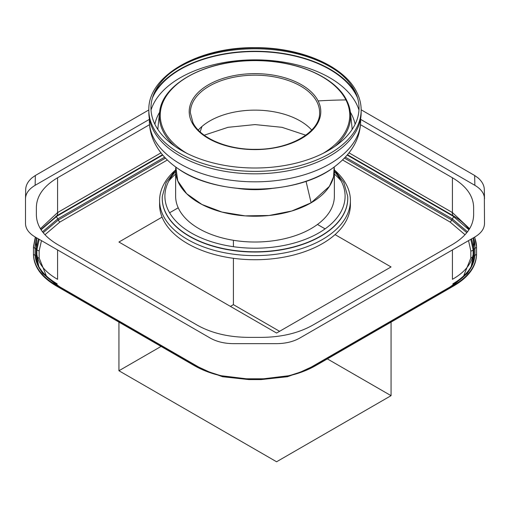 <?xml version="1.0" encoding="UTF-8"?>
<svg xmlns="http://www.w3.org/2000/svg" width="510" height="510" viewBox="0 0 510 510"><rect width="100%" height="100%" fill="white"/><g stroke="black" fill="none" stroke-linecap="round" stroke-linejoin="round"><path stroke-width="0.76" d="M204.21 135.201L227.995 127.321L255 124.587L282.005 127.321L305.79 135.201M334.146 167.089L333.559 176.887L329.364 186.392L311.113 202.801L291.771 211.006L269.07 215.494L245.08 215.864L221.997 212.071L201.928 204.472L186.717 193.749L177.754 180.897L175.854 167.089A79.369 45.823 0 0 0 175.631 170.404A79.369 45.823 0 0 0 250.155 216.144A79.369 45.823 0 0 0 333.776 175.988A79.369 45.823 0 0 0 334.369 170.404A79.369 45.823 0 0 0 334.158 167.082M198.275 130.063A63.858 36.867 180 0 1 209.846 120.927A63.858 36.867 180 0 1 311.725 130.063M152.388 98.06A105.634 60.983 180 0 1 252.59 51.574A105.634 60.983 180 0 1 356.362 95.376A105.634 60.983 180 0 1 357.612 98.06M361.163 112.544A106.163 61.296 180 0 1 270.096 173.215A106.163 61.296 180 0 1 153.134 129.801A106.163 61.296 180 0 1 148.837 112.544L148.837 110.071A106.163 61.296 180 0 0 153.134 127.328A106.163 61.296 180 0 0 270.096 170.742A106.163 61.296 180 0 0 361.163 110.071L361.163 112.544M153.822 93.987A106.163 61.296 180 0 1 255 51.255A106.163 61.296 180 0 1 356.178 93.987M149.366 119.365L35.139 185.315C28.847 189.057 25.634 193.532 25.5 198.747L25.5 223.546C25.634 228.76 28.847 233.236 35.139 236.978L210.26 338.085C216.737 341.719 224.496 343.574 233.523 343.651L276.477 343.651C285.504 343.574 293.263 341.719 299.74 338.085L474.861 236.978C481.153 233.236 484.366 228.76 484.5 223.546L484.309 189.771C484.296 185.532 482.211 181.566 478.042 177.894L474.651 175.491L361.163 109.797M484.309 189.771L484.5 198.747C484.366 193.532 481.153 189.057 474.861 185.315L360.634 119.365M25.5 198.511L25.698 189.522L25.5 198.511M149.526 124.689L57.579 177.767C43.732 186.003 36.663 195.853 36.369 207.328L36.369 214.965C36.663 226.44 43.732 236.296 57.579 244.526L197.185 325.125C211.446 333.119 228.512 337.199 248.389 337.371L261.611 337.371C281.488 337.199 298.554 333.119 312.815 325.125L452.421 244.526C466.267 236.296 473.337 226.44 473.631 214.965L473.631 207.328C473.337 195.853 466.267 186.003 452.421 177.767L360.474 124.689M25.691 189.771C25.717 185.506 27.801 181.547 31.958 177.894L35.349 175.491L148.837 109.95M452.421 249.938L452.421 279.314C466.274 271.467 473.344 261.611 473.631 249.753L473.631 237.692L473.631 242.123L473.235 237.921M469.608 228.703L452.421 212.562L349.05 152.873M452.969 284.401L452.906 283.802C467.243 275.279 474.561 265.079 474.861 253.202L474.861 246.196L473.631 242.123M36.369 238.368L35.043 246.757L35.139 253.202L35.139 246.196L36.369 242.428L36.369 237.692L36.369 249.753C36.643 261.624 43.713 271.479 57.579 279.314L57.579 249.938M160.95 152.873L57.579 212.555L40.392 228.703M36.765 237.921L36.369 242.116M474.689 237.08L476.544 246.757L476.544 254.413C476.238 266.564 468.754 276.994 454.098 285.708L315.263 365.861C300.173 374.321 282.106 378.643 261.069 378.822L248.931 378.822C227.893 378.643 209.827 374.321 194.737 365.861L55.902 285.708C41.246 276.994 33.762 266.564 33.456 254.413L33.456 247.407L35.521 237.201M468.939 229.761L452.969 216.119L347.253 155.085M162.747 155.085L57.031 216.119L41.061 229.761M35.043 248.319L33.456 247.407L33.456 246.757L35.311 237.08M248.931 378.822L248.931 378.809C228.805 378.688 211.389 374.518 196.688 366.314L57.853 286.161L55.902 285.708L55.902 285.058C41.246 276.344 33.762 265.914 33.456 253.763L33.456 254.413L35.094 255.357M35.139 253.202C35.439 265.079 42.757 275.279 57.094 283.802A2.652 1.53 120 0 0 57.031 284.408C42.674 275.872 35.349 265.659 35.043 253.763L35.139 246.196M474.906 255.357L476.544 254.413L476.544 253.763C476.238 265.914 468.754 276.344 454.098 285.058L454.098 285.708L452.147 286.161L467.351 273.405L470.857 267.884M473.631 238.368A74.964 43.28 -0 0 1 474.861 246.196A2.652 2.167 0 0 1 474.957 246.757L474.957 253.763C474.651 265.659 467.326 275.872 452.969 284.408M334.433 170.008A95.408 55.086 180 0 1 350.408 200.532A95.408 55.086 180 0 1 291.51 251.424A95.408 55.086 180 0 1 187.533 239.483A95.408 55.086 180 0 1 159.592 200.532A95.408 55.086 180 0 1 175.567 170.008M474.765 255.433L473.79 255.994L473.79 248.988L471.661 238.827M467.511 231.782L452.147 218.822L345.378 157.182M474.861 248.37L473.14 249.9L473.14 256.906L473.79 255.994L472.419 264.161M315.263 365.861L313.312 366.314L452.147 286.161M313.312 366.314C298.764 374.474 281.348 378.637 261.069 378.809L261.069 378.822M248.931 378.809L261.069 378.809M57.853 286.161L42.649 273.405L39.136 267.877M37.581 264.167L36.21 255.994L36.86 256.906L38.785 266.539M35.139 248.37L36.21 248.988L36.21 255.994L35.235 255.433M46.391 276.012L39.155 257.99A2.652 2.167 180 0 1 36.86 256.906L36.86 249.9L36.21 248.988L38.339 238.827M42.489 231.782L57.853 218.822L58.312 220.001L43.203 232.687M164.622 157.182L57.853 218.822L55.902 216.119M162.072 217.126L118.938 242.027L276.579 333.043L391.062 266.947L335.057 234.613M178.219 207.799L169.607 212.778M325.106 228.869L317.469 224.457M391.062 322.097L391.062 395.671L327.344 358.887M118.938 322.097L118.938 370.751L276.579 461.767L391.062 395.671M233.421 258.302L233.421 304.655L230.418 306.389M161.071 346.424L118.938 370.751M233.421 240.293L233.421 246.7M279.582 331.309L233.421 304.655M175.631 170.404L175.631 196.197A79.369 45.823 0 0 0 250.155 241.931A79.369 45.823 0 0 0 333.776 201.781A79.369 45.823 0 0 0 334.369 196.197L334.369 170.404M474.478 237.201A76.647 44.249 180 0 1 476.544 247.407L474.957 248.319M334.369 174.076A95.408 55.086 180 0 1 341.152 180.973M350.408 200.532L350.408 204.644A95.408 55.086 180 0 1 291.51 255.535A95.408 55.086 180 0 1 187.533 243.595A95.408 55.086 180 0 1 159.592 204.644L159.592 200.532M168.848 180.973A95.408 55.086 180 0 1 175.631 174.076M311.113 202.801L306.025 181.26M200.143 131.886L201.979 126.448M319.591 112.927A64.598 37.294 0 0 0 316.984 101.968A64.598 37.294 0 0 0 245.418 75.582A64.598 37.294 0 0 0 190.409 112.927L192.946 122.674C200.22 138.095 227.498 149.87 255.95 149.328C290.139 149.577 320.223 131.765 319.591 112.927M346.749 100.553A95.619 55.201 180 0 1 350.434 112.678L351.925 126.563A97.11 56.068 180 0 1 352.104 129.495M350.383 112.238A100.795 58.191 180 0 1 351.721 114.667A100.795 58.191 180 0 1 355.113 124.274M332.169 168.485A100.795 58.191 180 0 1 177.831 168.485C215.424 195.987 294.576 195.987 332.169 168.485C350.976 155.014 360.462 139.134 360.634 120.838A105.634 60.983 180 0 1 270.019 181.209A105.634 60.983 180 0 1 153.637 138.012A105.634 60.983 180 0 1 149.366 120.838L149.366 118.671M151.036 110.052A105.634 60.983 180 0 1 249.326 59.944A105.634 60.983 180 0 1 356.362 103.67A105.634 60.983 180 0 1 358.964 110.052M154.887 124.274A100.795 58.191 180 0 1 159.617 112.238M157.896 129.495A97.11 56.068 180 0 1 158.075 126.563L159.566 112.678A95.619 55.201 180 0 0 163.251 131.637A95.619 55.201 180 0 0 175.064 146.383M159.566 112.678C161.587 83.818 206.601 59.689 255.631 60.518C296.654 60.327 335.548 77.188 346.679 100.317L350.434 112.678A95.619 55.201 180 0 1 334.936 146.383M186.877 153.338A94.752 54.704 180 0 1 164.08 130.719A94.752 54.704 180 0 1 228.321 62.826A94.752 54.704 180 0 1 345.92 99.915A94.752 54.704 180 0 1 323.123 153.338M318.132 100.929A65.796 37.989 180 0 1 273.526 148.072A65.796 37.989 180 0 1 191.868 122.317A65.796 37.989 180 0 1 236.474 75.174A65.796 37.989 180 0 1 318.132 100.929A520.2 407.56 -26.9 0 1 345.92 99.915M271.868 188.47A70.386 40.641 180 0 1 238.132 188.47M155.18 124.861A104.027 60.059 180 0 1 225.713 50.318A104.027 60.059 180 0 1 354.82 91.041A104.027 60.059 180 0 1 284.287 165.578A104.027 60.059 180 0 1 155.18 124.861M169.384 73.835A106.163 61.296 180 0 1 340.616 73.835M35.139 185.315L35.349 175.491M452.421 177.767L452.421 212.562M57.579 177.767L57.579 212.555M452.032 212.332L452.906 215.59L347.527 154.753M469.085 229.538A74.964 43.28 -0 0 0 452.906 215.59A2.652 1.53 -60 0 1 452.969 216.119M162.473 154.753L57.094 215.59L57.968 212.326M347.692 196.375A92.763 53.556 180 0 1 347.699 196.49A92.763 53.556 180 0 1 292.077 247.567A92.763 53.556 180 0 1 189.408 236.347A92.763 53.556 180 0 1 162.301 196.49A92.763 53.556 180 0 1 162.307 196.375M347.699 196.49L347.68 196.267A92.743 53.544 180 0 1 292.077 247.331A92.743 53.544 180 0 1 189.42 236.111A92.743 53.544 180 0 1 162.32 196.267L162.301 196.49M453.76 216.584L451.688 220.001A2.652 1.53 -60 0 1 450.062 222.022L465.018 234.734M468.537 240.631L470.845 250.984A2.652 2.167 0 0 0 473.14 249.9L470.806 239.317M466.797 232.687L451.688 220.001L344.499 158.119M467.045 273.8L469.761 269.605M471.214 266.539L473.14 256.906L470.845 257.99L463.609 276.012M202.916 369.96L224.527 376.928L248.931 379.344L261.069 379.344L285.472 376.928L307.084 369.96M40.239 269.605L42.948 273.787M39.193 239.317L36.86 249.9L39.155 250.984L41.463 240.631M44.982 234.734L59.938 222.022A2.652 1.53 -120 0 1 58.312 220.001L165.501 158.119M59.938 222.022L167.376 159.993M39.155 257.99L39.155 250.984M210.93 372.733L198.766 367.104L59.938 286.952L49.789 279.556M289.782 375.596L261.069 379.102L248.931 379.102L220.212 375.596M460.211 279.556L450.062 286.952L311.234 367.104L298.987 372.759M470.845 250.984L470.845 257.99M342.624 159.993L450.062 222.022M175.631 171.577A90.098 52.014 0 0 0 191.295 232.974A90.098 52.014 0 0 0 308.748 237.94A90.098 52.014 0 0 0 334.369 171.577M59.542 287.13L59.938 286.952M198.409 367.276A2.652 1.53 120 0 0 198.766 367.104M261.069 379.102L261.069 379.593L248.931 379.593L222.551 376.724L199.646 368.456M311.591 367.276L311.234 367.104M450.457 287.13A2.652 1.53 60 0 1 450.062 286.952M194.737 365.861L196.688 366.314M40.915 229.538L57.094 215.59L57.031 216.119M474.957 253.763L474.957 246.757L473.503 237.991M474.861 185.315L474.651 175.491M149.366 120.838C149.417 128.743 151.26 136.266 154.906 143.406C160.07 153.261 167.713 161.619 177.831 168.485M360.634 118.671L360.634 120.838M361.163 110.071C361.15 103.906 359.658 97.894 356.688 92.049C343.976 65.784 300.32 47.207 254.605 47.66C198.46 47.035 147.702 75.913 148.837 110.071M310.354 368.456L287.449 376.724L261.069 379.593M347.68 196.267L343.817 182.51L334.362 169.945M175.638 169.945L166.183 182.51L162.32 196.267M476.544 246.757L476.544 247.407M36.497 237.998L35.043 246.757"/></g></svg>
